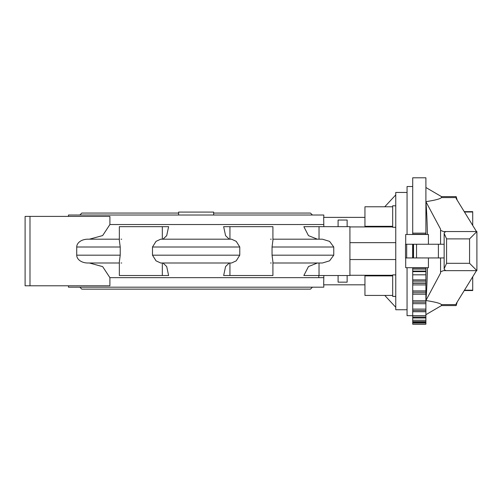 <?xml version="1.0" encoding="UTF-8"?>
<svg xmlns="http://www.w3.org/2000/svg" width="502" height="502" viewBox="0 0 502 502"><rect width="100%" height="100%" fill="white"/><g stroke="black" fill="none" stroke-linecap="round" stroke-linejoin="round"><path stroke-width="0.75" d="M323.796 284.816L323.796 287.182L68.473 287.182L68.473 285.795M364.948 284.816L323.677 284.816L323.834 275.529M229.282 262.998L225.567 266.556L223.654 275.529L272.919 275.529L272.919 261.862L272.046 255.179L333.767 255.179L333.767 247.015L329.582 241.374L322.435 239.197L272.919 239.197M270.565 262.998L271.218 262.998M317.44 262.998L308.479 266.556L303.854 275.529L349.919 275.529L349.919 226.666L303.854 226.666L308.479 235.645L317.44 239.197L319.027 239.197L319.027 226.666M323.834 226.666L323.677 217.379L364.948 217.379M271.218 239.197L270.565 239.197M272.046 255.179L272.046 247.015L272.919 240.339L272.919 226.666L223.654 226.666L225.567 235.645L229.282 239.197M213.657 215.013L178.612 215.013L178.612 212.082L213.657 212.082L213.657 215.013L323.796 215.013L323.796 217.379M407.059 309.74L395.758 309.74L395.758 192.454L407.059 192.454M412.713 322.786L425.903 322.786L425.903 324.204L412.713 324.204L412.713 315.67L407.059 315.676L407.059 267.71M392.677 295.427L364.948 295.427L364.948 275.88L392.677 275.88M395.758 296.4L392.677 296.4L392.677 274.901L395.758 274.901M392.677 226.314L364.948 226.314L364.948 206.768L392.677 206.768M395.758 227.293L392.677 227.293L392.677 205.795L395.758 205.795M456.186 304.607L456.186 303.66L456.186 304.607L441.321 304.607M456.167 304.607L456.167 305.58L457.196 302.016M427.422 267.71C427.164 280.668 426.656 291.587 425.903 300.466M472.721 225.429L472.721 212.001L464.469 212.001M472.721 212.001L472.721 211.649L464.25 211.649M441.49 304.607L441.49 305.58L456.167 305.58M425.903 300.529C436.395 302.154 441.591 303.666 441.49 305.053M441.49 197.142C441.591 198.535 436.395 200.041 425.903 201.666L440.568 229.138L440.568 230.336L443.417 231.554L446.046 231.554M425.903 187.51L441.49 196.615L441.49 197.587M441.49 196.615L456.167 196.615L456.167 197.587M406.683 244.254L405.516 244.254L405.516 257.94L438.397 257.94L438.397 244.254L406.683 244.254L406.683 257.94M444.144 244.254L438.397 244.254M428.426 257.94L428.426 267.71L405.704 267.71L405.704 257.94M405.704 244.254L405.704 234.484L428.426 234.484L428.426 244.254M438.397 257.94L444.144 257.94M464.25 290.545L472.721 290.545L472.721 290.194L464.469 290.194M472.721 290.194L472.721 276.771M456.186 198.535L456.186 197.587L456.186 198.535L476.486 231.554L450.338 231.554M450.338 270.647L476.486 270.647L456.186 303.66M425.903 201.729C426.656 210.608 427.164 221.526 427.422 234.484M425.903 300.516L440.568 273.057L440.568 271.858L443.417 270.647L446.046 270.647M440.568 271.858L440.568 257.94M444.289 232.771L445.763 231.554L476.9 231.554L469.571 238.883L446.585 238.883L444.144 233.417L444.289 232.771M476.9 270.647L445.763 270.647L444.289 269.423L444.144 268.777L446.585 263.312L469.571 263.312L476.9 270.647L476.9 231.554M441.321 197.587L456.186 197.587M440.568 244.254L440.568 230.336M412.713 234.484L412.713 177.796L425.903 177.796L425.903 234.484M425.903 315.67L412.713 315.67L412.713 303.666L425.903 303.716L425.903 322.786M412.713 300.767L425.903 300.767L425.903 303.716L412.713 303.666L412.713 267.71M412.713 283.291L425.903 283.291M68.473 216.4L68.473 215.013L178.612 215.013M425.903 324.022L412.713 324.022M412.713 233.141L425.903 233.141M412.713 322.165L425.903 322.165M425.903 321.625L412.713 321.625M412.713 320.282L425.903 320.282M412.713 317.967L425.903 317.967M425.903 317.082L412.713 317.082M425.903 311.736L412.713 311.736L425.903 311.742M425.903 310.537L412.713 310.537M412.713 309.1L425.903 309.1M425.903 302.185L412.713 302.185M412.713 293.996L425.903 293.996L425.903 300.767M412.713 290.922L425.903 290.922L425.903 293.996M425.903 292.283L412.713 292.283M412.713 284.904L425.903 284.904L425.903 290.922M412.713 283.021L425.903 283.021L425.903 284.904M412.713 279.871L425.903 279.871L425.903 283.021M425.903 281.126L412.713 281.126M412.713 274.807L425.903 274.807L425.903 279.871M412.713 271.08L425.903 271.08L425.903 274.807M412.713 271.588L425.903 271.588L412.713 271.595M412.713 271.638L425.903 271.638M412.713 267.942L425.903 267.942L425.903 271.08M425.903 269.059L412.713 269.059M412.713 234.252L425.903 234.252M407.059 234.484L407.059 186.518L412.713 186.518M338.091 226.666L338.091 220.033L347.133 220.033L347.133 226.666M347.133 275.529L347.133 282.162L338.091 282.162L338.091 275.529M272.919 262.998L322.435 262.998L329.582 260.82L333.767 255.179M395.758 307.293L384.77 295.427M392.677 275.272L349.919 275.272M349.919 226.923L392.677 226.923M349.919 259.54L395.758 259.54M384.77 206.768L395.758 194.901M395.758 242.654L349.919 242.654M29.988 216.4L25.1 216.4L25.1 285.795L29.988 285.795L29.988 216.4L109.907 216.4L109.907 224.538L102.659 235.563L89.394 239.197L87.781 239.197A11.057 7.819 180 0 0 76.724 247.015L76.724 255.179A11.057 7.819 180 0 0 87.781 262.998L119.35 262.998M29.988 285.795L109.907 285.795L109.907 277.656L102.659 266.631L89.394 262.998M162.987 239.197L166.702 235.645L168.616 226.666L119.35 226.666L119.35 240.339L120.223 247.015L120.223 255.179L119.35 261.862L119.35 275.529L162.328 275.529L162.328 262.998M121.704 239.197L121.051 239.197M87.781 239.197L119.35 239.197M121.051 262.998L121.704 262.998M162.328 275.529L168.616 275.529L166.702 266.556L162.987 262.998M152.489 255.179L152.489 247.015L156.04 241.349L160.696 239.197L231.573 239.197L236.229 241.349L239.78 247.015L239.78 255.179L236.229 260.845L231.573 262.998L160.696 262.998L156.04 260.845L152.489 255.179L239.78 255.179M323.677 277.656L109.907 277.656M109.907 224.538L323.677 224.538M416.534 257.94L416.534 244.254M413.529 257.94L413.529 244.254M412.876 257.94L412.876 244.254M444.86 270.647L444.86 270.208M469.571 263.312L469.571 238.883M446.585 263.312L446.585 238.883M444.86 231.987L444.86 231.554M319.027 275.529L319.027 262.998M76.724 247.015L120.223 247.015M76.724 255.179L120.223 255.179M229.941 239.197L229.941 226.666M162.328 239.197L162.328 226.666M229.941 275.529L229.941 262.998L196.131 262.998M272.046 247.015L333.767 247.015M152.489 247.015L239.78 247.015M318.789 277.656L318.789 275.529M213.657 213.061L310.481 213.061L312.439 215.013M312.439 287.182L310.481 289.133L81.788 289.133L79.831 287.182M441.49 305.58L425.903 314.685M412.638 257.94L412.638 244.254M457.196 200.179L456.167 196.615M444.144 268.777L444.144 233.417M178.612 213.061L81.788 213.061L79.831 215.013M412.713 294.147L425.903 294.147"/></g></svg>
